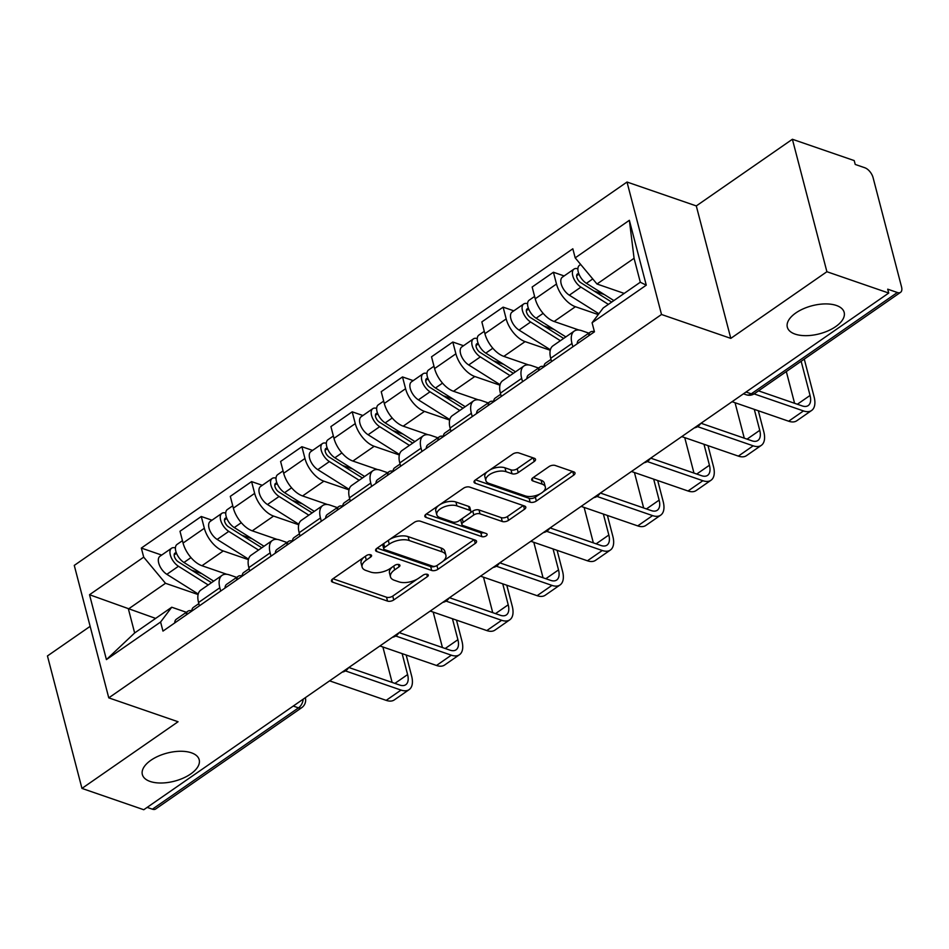 <?xml version="1.0" encoding="UTF-8"?>
<svg xmlns="http://www.w3.org/2000/svg" width="949" height="949" viewBox="0 0 949 949"><rect width="100%" height="100%" fill="white"/><g stroke="black" fill="none" stroke-linecap="round" stroke-linejoin="round"><path stroke-width="1.42" d="M370.739 554.785A3.155 1.554 165.4 0 0 366.385 555.592L332.755 578.914A4.508 2.23 165.4 0 0 331.45 581.108A4.508 2.23 165.4 0 0 332.636 582.164L387.536 601.097A4.508 2.23 165.4 0 0 393.752 599.946L427.382 576.624A3.155 1.554 165.4 0 0 428.296 575.094A3.155 1.554 165.4 0 0 427.465 574.347A3.155 1.554 165.4 0 0 423.112 575.153L418.758 578.166A14.413 7.117 165.4 0 1 398.865 581.832L394.298 580.254A14.413 7.117 165.4 0 1 390.478 576.862A14.413 7.117 165.4 0 1 394.665 569.863L399.019 566.838A3.155 1.554 165.4 0 0 399.932 565.307A3.155 1.554 165.4 0 0 399.102 564.572A3.155 1.554 165.4 0 0 394.748 565.367L390.395 568.392A14.413 7.117 165.4 0 1 370.513 572.045L365.934 570.468A14.413 7.117 165.4 0 1 362.115 567.075A14.413 7.117 165.4 0 1 366.302 560.076L370.656 557.063A3.155 1.554 165.4 0 0 371.581 555.533A3.155 1.554 165.4 0 0 370.739 554.785M795.108 334.107A29.372 14.508 165.4 0 0 828.145 330.798A29.372 14.508 165.4 0 0 844.171 312.387A29.372 14.508 165.4 0 0 836.389 305.471A29.372 14.508 165.4 0 0 803.352 308.781A29.372 14.508 165.4 0 0 787.326 327.191A29.372 14.508 165.4 0 0 795.108 334.107M150.132 781.454A29.372 14.508 165.4 0 0 183.169 778.144A29.372 14.508 165.4 0 0 199.195 759.734A29.372 14.508 165.4 0 0 191.413 752.818A29.372 14.508 165.4 0 0 158.376 756.128A29.372 14.508 165.4 0 0 142.35 774.538A29.372 14.508 165.4 0 0 150.132 781.454M534.216 461.511A4.508 2.23 165.4 0 0 535.521 459.328A4.508 2.23 165.4 0 0 534.323 458.272L518.925 452.958A4.508 2.23 165.4 0 0 512.709 454.097L475.354 480.004A4.508 2.23 165.4 0 0 474.049 482.199A4.508 2.23 165.4 0 0 475.247 483.255L530.135 502.187A4.508 2.23 165.4 0 0 536.351 501.036L573.706 475.141A4.508 2.23 165.4 0 0 575.011 472.946A4.508 2.23 165.4 0 0 573.813 471.89L555.212 465.473A4.508 2.23 165.4 0 0 548.996 466.611L533.018 477.703A4.508 2.23 165.4 0 0 531.701 479.886A4.508 2.23 165.4 0 0 532.899 480.953L542.128 484.132A12.052 5.955 165.4 0 1 545.319 486.967A12.052 5.955 165.4 0 1 538.747 494.524A12.052 5.955 165.4 0 1 525.188 495.876L489.055 483.421A12.052 5.955 165.4 0 1 485.864 480.585A12.052 5.955 165.4 0 1 492.436 473.029A12.052 5.955 165.4 0 1 505.983 471.665L512.009 473.753A4.508 2.23 165.4 0 0 518.225 472.602L534.216 461.511L533.267 457.904M661.512 314.487L730.801 338.378L826.899 271.722L888.727 293.051L143.774 809.734L81.958 788.405L178.056 721.75L108.767 697.859L661.512 314.487L627.016 182.03L74.271 565.402L108.767 697.859M420.478 521.238A4.508 2.23 165.4 0 0 414.262 522.377L376.919 548.285A4.508 2.23 165.4 0 0 375.602 550.479A4.508 2.23 165.4 0 0 376.8 551.535L431.688 570.468A4.508 2.23 165.4 0 0 437.904 569.317L475.259 543.421A4.508 2.23 165.4 0 0 476.564 541.227A4.508 2.23 165.4 0 0 475.378 540.171L420.478 521.238M426.137 514.144L463.492 488.237A4.508 2.23 165.4 0 1 469.708 487.098L524.595 506.031A4.508 2.23 165.4 0 1 525.793 507.086A4.508 2.23 165.4 0 1 524.477 509.281L508.498 520.36A4.508 2.23 165.4 0 1 502.282 521.511L480.016 513.824A4.508 2.23 165.4 0 0 473.8 514.975L463.195 522.33A4.508 2.23 165.4 0 0 461.89 524.512A4.508 2.23 165.4 0 0 463.088 525.58L486.256 533.563A3.155 1.554 165.4 0 1 487.098 534.311A3.155 1.554 165.4 0 1 485.378 536.292A3.155 1.554 165.4 0 1 481.831 536.636L426.018 517.395A4.508 2.23 165.4 0 1 424.832 516.339A4.508 2.23 165.4 0 1 426.137 514.144M826.899 271.722L792.391 139.266L854.219 160.595L855.227 164.45L864.859 167.771A9.182 4.757 55.3 0 1 873.08 177.641L901.55 286.93A9.182 4.757 55.3 0 1 900.565 292.328L754.479 393.645A9.182 4.757 -124.7 0 1 751.264 393.835L897.351 292.506A9.182 4.757 55.3 0 0 900.565 292.328M90.143 626.34L47.45 655.949L81.958 788.405M792.391 139.266L696.293 205.921L627.016 182.03M888.727 293.051L887.718 289.184L897.351 292.506M293.253 706.056L298.484 707.871A9.182 4.757 -124.7 0 0 301.711 707.681L155.624 809.011A9.182 4.757 -124.7 0 1 152.398 809.189L298.484 707.871A9.182 6.406 -71 0 0 303.194 699.164M147.166 807.385L152.398 809.189M220.69 591.049L219.836 587.751A21.115 10.949 -124.7 0 1 222.09 575.331L200.808 590.088A21.115 10.949 55.3 0 0 198.555 602.508L199.409 605.818M248.401 559.637L223.264 550.966A21.115 10.949 -124.7 0 1 204.343 528.273L183.062 543.042A21.115 10.949 55.3 0 0 201.971 565.734L226.799 574.287M183.062 543.042L179.99 531.262L201.271 516.493L211.983 520.194M222.09 575.331A21.115 10.949 -124.7 0 1 229.492 574.916L236.669 577.383M204.343 528.273L201.271 516.493M270.999 556.161L270.145 552.852A21.115 10.949 -124.7 0 1 272.399 540.432L251.117 555.201A21.115 10.949 55.3 0 0 248.852 567.621L249.717 570.918M262.292 485.295L251.58 481.606L230.299 496.363L233.371 508.142A21.115 10.949 55.3 0 0 252.28 530.835L277.108 539.4M272.399 540.432A21.115 10.949 -124.7 0 1 279.801 540.017L286.978 542.496M298.71 524.75L273.573 516.078A21.115 10.949 -124.7 0 1 254.652 493.385L251.58 481.606M321.308 521.274L320.454 517.964A21.115 10.949 -124.7 0 1 322.707 505.544L301.426 520.301A21.115 10.949 55.3 0 0 299.16 532.721L300.026 536.031M312.601 450.407L301.889 446.718L280.607 461.475L283.68 473.254A21.115 10.949 55.3 0 0 302.589 495.947L327.417 504.5M322.707 505.544A21.115 10.949 -124.7 0 1 330.11 505.129L337.286 507.596M349.018 489.85L323.882 481.179A21.115 10.949 -124.7 0 1 304.961 458.486L301.889 446.718M371.617 486.374L370.762 483.065A21.115 10.949 -124.7 0 1 373.016 470.645L351.735 485.413A21.115 10.949 55.3 0 0 349.469 497.834L350.335 501.143M362.909 415.508L352.198 411.819L330.916 426.587L333.977 438.355A21.115 10.949 55.3 0 0 352.898 461.048L377.726 469.613M373.016 470.645A21.115 10.949 -124.7 0 1 380.419 470.229L387.595 472.709M399.327 454.962L374.191 446.291A21.115 10.949 -124.7 0 1 355.27 423.598L352.198 411.819M421.925 451.487L421.059 448.177A21.115 10.949 -124.7 0 1 423.325 435.757L402.044 450.514A21.115 10.949 55.3 0 0 399.778 462.934L400.644 466.244M413.218 380.62L402.506 376.931L381.225 391.688L384.286 403.467A21.115 10.949 55.3 0 0 403.206 426.16L428.035 434.725M423.325 435.757A21.115 10.949 -124.7 0 1 430.727 435.342L437.904 437.809M449.636 420.063L424.488 411.392A21.115 10.949 -124.7 0 1 405.579 388.71L402.506 376.931M472.234 416.587L471.368 413.278A21.115 10.949 -124.7 0 1 473.634 400.858L452.353 415.626A21.115 10.949 55.3 0 0 450.087 428.046L450.953 431.356M463.527 345.721L452.815 342.031L431.534 356.8L434.595 368.58A21.115 10.949 55.3 0 0 453.515 391.273L478.343 399.826M473.634 400.858A21.115 10.949 -124.7 0 1 481.036 400.442L488.213 402.922M499.945 385.175L474.797 376.504A21.115 10.949 -124.7 0 1 455.888 353.811L452.815 342.031M522.543 381.7L521.677 378.39A21.115 10.949 -124.7 0 1 523.943 365.97L502.662 380.727A21.115 10.949 55.3 0 0 500.396 393.147L501.262 396.457M513.824 310.833L503.124 307.144L481.843 321.901L484.903 333.68A21.115 10.949 55.3 0 0 503.824 356.373L528.64 364.938M523.943 365.97A21.115 10.949 -124.7 0 1 531.345 365.555L538.522 368.022M550.254 350.276L525.105 341.616A21.115 10.949 -124.7 0 1 506.185 318.923L503.124 307.144M572.852 346.8L571.986 343.491A21.115 10.949 -124.7 0 1 574.252 331.082L552.959 345.839A21.115 10.949 55.3 0 0 550.705 358.259L551.571 361.569M564.133 275.945L553.433 272.244L532.152 287.013L535.212 298.793A21.115 10.949 55.3 0 0 554.133 321.486L578.949 330.038M574.252 331.082A21.115 10.949 -124.7 0 1 581.654 330.655L588.831 333.135M598.226 314.582L575.414 306.717A21.115 10.949 -124.7 0 1 556.494 284.024L553.433 272.244M198.092 594.537L165.494 583.291L128.412 609.009L134.651 632.959L171.733 607.23L186.36 612.283M155.636 618.404L89.526 594.726L143.702 557.146L165.494 583.291M171.733 607.23L160.595 622.022L106.418 659.602L89.526 594.726M575.189 257.867L629.365 220.298L646.269 285.175L592.081 322.743L603.22 307.962L640.302 282.233L634.074 258.294L596.98 284.012L575.189 257.867L572.828 248.792L141.33 548.071L143.702 557.146M160.595 622.022L162.967 631.097L594.454 331.818L592.081 322.743M730.801 338.378L696.293 205.921M596.98 284.012L624.205 293.407M161.674 555.082L141.33 548.071M106.418 659.602L134.651 632.959M640.302 282.233L646.269 285.175M634.074 258.294L629.365 220.298M363.835 557.36A14.413 7.117 165.4 0 0 361.106 563.22L362.115 567.075M392.186 567.146A14.413 7.117 165.4 0 0 389.47 572.994L390.478 576.862M332.98 578.76L386.528 597.229A4.508 2.23 165.4 0 0 392.744 596.091L417.05 579.234M443.183 561.108L474.037 539.708M377.133 548.142L430.68 566.6A4.508 2.23 165.4 0 0 435.757 566.09M384.665 547.348A3.155 1.554 165.4 0 0 383.752 548.878A3.155 1.554 165.4 0 0 384.582 549.613L432.768 566.233A3.155 1.554 165.4 0 0 437.121 565.438L441.712 562.247A14.413 7.117 165.4 0 0 445.9 555.248A14.413 7.117 165.4 0 0 442.08 551.855L409.149 540.503A14.413 7.117 165.4 0 0 389.256 544.157L384.665 547.348L383.693 543.587M383.04 544.038A3.155 1.554 165.4 0 0 382.744 545.011L383.752 548.878M445.9 555.248L444.891 551.393A14.413 7.117 165.4 0 0 441.071 548L442.08 551.855M389.968 539.234A14.413 7.117 165.4 0 1 408.141 536.636L441.071 548M523.255 505.568L507.49 516.505L508.498 520.36M470.301 512.851L472.792 511.108A4.508 2.23 165.4 0 1 479.008 509.969L501.274 517.644A4.508 2.23 165.4 0 0 507.49 516.505M461.428 519.127A4.508 2.23 165.4 0 0 460.882 520.657L461.89 524.512M426.362 514.002L480.823 532.78A3.155 1.554 165.4 0 0 483.682 532.674M456.92 505.864A12.052 5.955 165.4 0 0 443.361 507.217A12.052 5.955 165.4 0 0 436.789 514.773A12.052 5.955 165.4 0 0 439.98 517.608L452.709 521.997A4.508 2.23 165.4 0 0 458.925 520.859L469.53 513.504A4.508 2.23 165.4 0 0 470.846 511.309A4.508 2.23 165.4 0 0 469.648 510.254L456.92 505.864L455.911 501.997A12.052 5.955 165.4 0 0 442.353 503.361A12.052 5.955 165.4 0 0 435.781 510.906L436.789 514.773M470.846 511.309L469.838 507.454A4.508 2.23 165.4 0 0 468.64 506.386L469.648 510.254M455.911 501.997L468.64 506.386M489.933 469.897A12.052 5.955 165.4 0 1 504.987 467.81L511.001 469.885A4.508 2.23 165.4 0 0 517.217 468.747L532.982 457.809M487.027 471.914A12.052 5.955 165.4 0 0 484.856 476.718L485.864 480.585M545.319 486.967L544.311 483.1A12.052 5.955 165.4 0 0 541.12 480.265L542.128 484.132M533.231 477.549L541.12 480.265M475.579 479.862L529.127 498.32A4.508 2.23 165.4 0 0 535.343 497.181L540.242 493.788M543.148 491.772L572.472 471.428M213.691 581.156L183.952 562.472A11.471 5.943 -124.7 0 1 176.36 552.899A11.471 5.943 -124.7 0 1 177.036 544.429L182.445 540.681M201.781 573.671L191.568 570.147M211.497 582.674L178.27 561.796A5.504 2.859 -124.7 0 1 174.628 557.205A5.504 2.859 -124.7 0 1 174.948 553.137A5.504 2.859 -124.7 0 1 176.36 552.887M208.211 584.964L178.471 566.268A11.471 5.943 -124.7 0 1 170.879 556.707A11.471 5.943 -124.7 0 1 171.555 548.237A11.471 5.943 -124.7 0 1 175.423 547.953M198.222 594.027L166.858 574.323A11.471 5.943 -124.7 0 1 159.266 564.75A11.471 5.943 -124.7 0 1 159.942 556.28L171.555 548.237M191.828 610.598L190.014 610.587A11.471 5.943 55.3 0 0 187.949 611.18A11.471 5.943 55.3 0 0 186.324 614.893M187.949 611.18L176.336 619.234A11.471 5.943 55.3 0 0 174.711 622.947M402.127 653.612L407.596 674.585A17.212 8.921 -124.7 0 1 405.757 684.715A17.212 8.921 -124.7 0 1 399.719 685.048L348.841 667.503M198.839 603.623L193.43 607.372A11.471 5.943 55.3 0 0 191.805 611.097M329.6 680.848L386.184 700.362A23.179 12.017 55.3 0 0 394.321 699.899L409.149 689.615A23.179 12.017 55.3 0 0 411.629 675.985L406.172 655.012M345.424 670.896L401.024 690.077A23.179 12.017 55.3 0 0 409.149 689.615M400.454 633.066L400.158 631.915M382.886 646.981L392.127 682.438M264 546.256L234.261 527.573A11.471 5.943 -124.7 0 1 226.669 518.012A11.471 5.943 -124.7 0 1 227.345 509.542L232.754 505.781M252.09 538.771L241.876 535.26M261.805 547.787L228.579 526.897A5.504 2.859 -124.7 0 1 224.937 522.306A5.504 2.859 -124.7 0 1 225.257 518.237A5.504 2.859 -124.7 0 1 226.669 518M258.519 550.064L228.78 531.381A11.471 5.943 -124.7 0 1 221.188 521.808A11.471 5.943 -124.7 0 1 221.864 513.338A11.471 5.943 -124.7 0 1 225.72 513.065M248.531 559.139L217.167 539.435A11.471 5.943 -124.7 0 1 209.575 529.862A11.471 5.943 -124.7 0 1 210.251 521.392L221.864 513.338M314.309 511.369L284.57 492.685A11.471 5.943 -124.7 0 1 276.978 483.112A11.471 5.943 -124.7 0 1 277.654 474.642L283.063 470.894M302.399 503.883L292.185 500.36M312.114 512.887L278.887 492.009A5.504 2.859 -124.7 0 1 275.246 487.418A5.504 2.859 -124.7 0 1 275.566 483.349A5.504 2.859 -124.7 0 1 276.978 483.1M308.828 515.177L279.089 496.481A11.471 5.943 -124.7 0 1 271.497 486.92A11.471 5.943 -124.7 0 1 272.161 478.45A11.471 5.943 -124.7 0 1 276.029 478.166M298.828 524.239L267.476 504.536A11.471 5.943 -124.7 0 1 259.884 494.963A11.471 5.943 -124.7 0 1 260.56 486.505L272.161 478.45M242.137 575.711L240.322 575.699A11.471 5.943 55.3 0 0 238.258 576.28A11.471 5.943 55.3 0 0 236.633 580.005M238.258 576.28L226.645 584.335A11.471 5.943 55.3 0 0 225.02 588.048M452.436 618.724L457.904 639.697A17.212 8.921 -124.7 0 1 456.066 649.816A17.212 8.921 -124.7 0 1 450.028 650.16L399.149 632.615M249.148 568.736L243.739 572.484A11.471 5.943 55.3 0 0 242.114 576.197M379.908 645.949L436.493 665.474A23.179 12.017 55.3 0 0 444.63 665.012L459.458 654.727A23.179 12.017 55.3 0 0 461.938 641.085L456.481 620.112M395.733 636.008L451.333 655.178A23.179 12.017 55.3 0 0 459.458 654.727M450.763 598.167L450.467 597.016M433.195 612.093L442.436 647.538M292.446 540.811L290.631 540.8A11.471 5.943 55.3 0 0 288.567 541.393A11.471 5.943 55.3 0 0 286.942 545.106M288.567 541.393L276.954 549.447A11.471 5.943 55.3 0 0 275.329 553.16M502.745 583.837L508.213 604.798A17.212 8.921 -124.7 0 1 506.363 614.928A17.212 8.921 -124.7 0 1 500.337 615.272L449.446 597.716M299.457 533.836L294.048 537.585A11.471 5.943 55.3 0 0 292.422 541.31M430.217 611.061L486.801 630.575A23.179 12.017 55.3 0 0 494.939 630.124L509.767 619.827A23.179 12.017 55.3 0 0 512.246 606.197L506.79 585.225M446.042 601.108L501.641 620.29A23.179 12.017 55.3 0 0 509.767 619.827M501.072 563.279L500.764 562.128M483.504 577.194L492.733 612.651M364.618 476.481L334.878 457.786A11.471 5.943 -124.7 0 1 327.286 448.225A11.471 5.943 -124.7 0 1 327.963 439.755L333.372 435.994M352.708 468.984L342.494 465.473M362.423 477.999L329.196 457.11A5.504 2.859 -124.7 0 1 325.554 452.519A5.504 2.859 -124.7 0 1 325.875 448.462A5.504 2.859 -124.7 0 1 327.286 448.213M359.137 480.277L329.398 461.594A11.471 5.943 -124.7 0 1 321.806 452.021A11.471 5.943 -124.7 0 1 322.47 443.551A11.471 5.943 -124.7 0 1 326.337 443.278M349.137 489.352L317.785 469.648A11.471 5.943 -124.7 0 1 310.193 460.075A11.471 5.943 -124.7 0 1 310.869 451.605L322.47 443.551M414.927 441.582L385.187 422.898A11.471 5.943 -124.7 0 1 377.595 413.325A11.471 5.943 -124.7 0 1 378.271 404.855L383.681 401.107M403.017 434.096L392.803 430.573M412.732 443.1L379.505 422.222A5.504 2.859 -124.7 0 1 375.863 417.631A5.504 2.859 -124.7 0 1 376.184 413.562A5.504 2.859 -124.7 0 1 377.595 413.313M409.446 445.389L379.707 426.694A11.471 5.943 -124.7 0 1 372.115 417.133A11.471 5.943 -124.7 0 1 372.779 408.663A11.471 5.943 -124.7 0 1 376.646 408.378M399.446 454.452L368.093 434.749A11.471 5.943 -124.7 0 1 360.501 425.188A11.471 5.943 -124.7 0 1 361.178 416.718L372.779 408.663M465.235 406.694L435.496 387.999A11.471 5.943 -124.7 0 1 427.904 378.437A11.471 5.943 -124.7 0 1 428.568 369.968L433.978 366.219M453.314 399.209L443.112 395.686M463.041 408.212L429.814 387.322A5.504 2.859 -124.7 0 1 426.172 382.732A5.504 2.859 -124.7 0 1 426.492 378.675A5.504 2.859 -124.7 0 1 427.892 378.426M459.755 410.49L430.016 391.807A11.471 5.943 -124.7 0 1 422.424 382.233A11.471 5.943 -124.7 0 1 423.088 373.764A11.471 5.943 -124.7 0 1 426.955 373.491M449.755 419.565L418.402 399.861A11.471 5.943 -124.7 0 1 410.81 390.288A11.471 5.943 -124.7 0 1 411.486 381.818L423.088 373.764M342.755 505.924L340.94 505.912A11.471 5.943 55.3 0 0 338.876 506.505A11.471 5.943 55.3 0 0 337.251 510.218M338.876 506.505L327.263 514.548A11.471 5.943 55.3 0 0 325.637 518.261M553.053 548.937L558.522 569.91A17.212 8.921 -124.7 0 1 556.672 580.029A17.212 8.921 -124.7 0 1 550.634 580.373L499.755 562.828M349.766 498.949L344.357 502.697A11.471 5.943 55.3 0 0 342.731 506.41M480.526 576.162L537.11 595.687A23.179 12.017 55.3 0 0 545.236 595.225L560.076 584.94A23.179 12.017 55.3 0 0 562.555 571.298L557.099 550.325M496.351 566.221L551.95 585.391A23.179 12.017 55.3 0 0 560.076 584.94M551.381 528.379L551.072 527.229M533.812 542.306L543.042 577.751M393.064 471.024L391.249 471.012A11.471 5.943 55.3 0 0 389.185 471.606A11.471 5.943 55.3 0 0 387.56 475.319M389.185 471.606L377.572 479.66A11.471 5.943 55.3 0 0 375.946 483.373M603.362 514.05L608.831 535.022A17.212 8.921 -124.7 0 1 606.98 545.141A17.212 8.921 -124.7 0 1 600.942 545.485L550.064 527.929M400.075 464.049L394.665 467.81A11.471 5.943 55.3 0 0 393.04 471.523M530.835 541.274L587.419 560.788A23.179 12.017 55.3 0 0 595.545 560.337L610.385 550.04A23.179 12.017 55.3 0 0 612.864 536.41L607.407 515.437M546.66 531.321L602.259 550.503A23.179 12.017 55.3 0 0 610.385 550.04M601.69 493.492L601.381 492.341M584.121 507.407L593.35 542.864M443.373 436.137L441.558 436.125A11.471 5.943 55.3 0 0 439.482 436.718A11.471 5.943 55.3 0 0 437.869 440.431M439.482 436.718L427.88 444.761A11.471 5.943 55.3 0 0 426.255 448.486M653.671 479.15L659.128 500.123A17.212 8.921 -124.7 0 1 657.289 510.254A17.212 8.921 -124.7 0 1 651.251 510.586L600.373 493.041M450.384 429.162L444.974 432.91A11.471 5.943 55.3 0 0 443.349 436.623M581.144 506.386L637.728 525.9A23.179 12.017 55.3 0 0 645.854 525.438L660.694 515.153A23.179 12.017 55.3 0 0 663.173 501.511L657.704 480.55M596.968 496.434L652.568 515.604A23.179 12.017 55.3 0 0 660.694 515.153M651.999 458.604L651.69 457.442M634.43 472.519L643.659 507.964M515.544 371.794L485.805 353.111A11.471 5.943 -124.7 0 1 478.213 343.538A11.471 5.943 -124.7 0 1 478.877 335.068L484.287 331.32M503.622 364.309L493.409 360.786M513.35 373.313L480.123 352.435A5.504 2.859 -124.7 0 1 476.481 347.844A5.504 2.859 -124.7 0 1 476.801 343.775A5.504 2.859 -124.7 0 1 478.201 343.526M510.052 375.602L480.324 356.907A11.471 5.943 -124.7 0 1 472.732 347.346A11.471 5.943 -124.7 0 1 473.397 338.876A11.471 5.943 -124.7 0 1 477.264 338.591M500.064 384.665L468.711 364.962A11.471 5.943 -124.7 0 1 461.119 355.401A11.471 5.943 -124.7 0 1 461.795 346.931L473.397 338.876M493.682 401.237L491.867 401.225A11.471 5.943 55.3 0 0 489.791 401.818A11.471 5.943 55.3 0 0 488.177 405.531M489.791 401.818L478.189 409.873A11.471 5.943 55.3 0 0 476.564 413.586M703.98 444.262L709.437 465.235A17.212 8.921 -124.7 0 1 707.598 475.354A17.212 8.921 -124.7 0 1 701.56 475.698L650.682 458.142M500.692 394.262L495.283 398.022A11.471 5.943 55.3 0 0 493.658 401.735M631.453 471.487L688.037 491.001A23.179 12.017 55.3 0 0 696.163 490.55L711.003 480.253A23.179 12.017 55.3 0 0 713.482 466.623L708.013 445.65M647.277 461.546L702.877 480.716A23.179 12.017 55.3 0 0 711.003 480.253M702.296 423.705L701.999 422.554M684.739 437.619L693.968 473.077M565.853 336.907L536.114 318.212A11.471 5.943 -124.7 0 1 528.522 308.65A11.471 5.943 -124.7 0 1 529.186 300.181L534.595 296.432M553.931 329.422L543.718 325.898M563.659 338.425L530.432 317.547A5.504 2.859 -124.7 0 1 526.79 312.945A5.504 2.859 -124.7 0 1 527.11 308.888A5.504 2.859 -124.7 0 1 528.51 308.639M560.361 340.703L530.633 322.019A11.471 5.943 -124.7 0 1 523.029 312.446A11.471 5.943 -124.7 0 1 523.706 303.977A11.471 5.943 -124.7 0 1 527.573 303.704M550.373 349.778L519.02 330.074A11.471 5.943 -124.7 0 1 511.428 320.501A11.471 5.943 -124.7 0 1 512.092 312.031L523.706 303.977M543.991 366.35L542.176 366.338A11.471 5.943 55.3 0 0 540.1 366.931A11.471 5.943 55.3 0 0 538.486 370.644M540.1 366.931L528.498 374.985A11.471 5.943 55.3 0 0 526.873 378.698M754.289 409.363L759.746 430.336A17.212 8.921 -124.7 0 1 757.907 440.466A17.212 8.921 -124.7 0 1 751.869 440.799L700.991 423.254M551.001 359.374L545.58 363.123A11.471 5.943 55.3 0 0 543.967 366.836M681.762 436.599L738.346 456.113A23.179 12.017 55.3 0 0 746.472 455.65L761.312 445.366A23.179 12.017 55.3 0 0 763.791 431.736L758.322 410.763M697.586 426.647L753.174 445.816A23.179 12.017 55.3 0 0 761.312 445.366M735.048 402.732L744.277 438.177M613.873 300.572L586.423 283.324A11.471 5.943 -124.7 0 1 578.831 273.751A11.471 5.943 -124.7 0 1 579.495 265.281L580.681 264.463M604.24 294.522L594.027 290.999M611.678 302.09L580.741 282.648A5.504 2.859 -124.7 0 1 577.099 278.057A5.504 2.859 -124.7 0 1 577.419 273.988A5.504 2.859 -124.7 0 1 578.819 273.751M608.392 304.38L580.942 287.12A11.471 5.943 -124.7 0 1 573.338 277.559A11.471 5.943 -124.7 0 1 574.015 269.089A11.471 5.943 -124.7 0 1 577.882 268.804M598.866 313.739L569.329 295.175A11.471 5.943 -124.7 0 1 561.737 285.613A11.471 5.943 -124.7 0 1 562.401 277.144L574.015 269.089M594.299 331.45L592.484 331.438A11.471 5.943 55.3 0 0 590.408 332.031A11.471 5.943 55.3 0 0 588.783 335.744M590.408 332.031L578.807 340.086A11.471 5.943 55.3 0 0 577.182 343.799M801.158 361.272L810.055 395.448A17.212 8.921 -124.7 0 1 808.216 405.567A17.212 8.921 -124.7 0 1 802.178 405.911L758.512 390.846M594.311 331.296A11.471 5.943 55.3 0 0 594.276 331.948M732.07 401.7L788.655 421.214A23.179 12.017 55.3 0 0 796.78 420.763L811.62 410.466A23.179 12.017 55.3 0 0 814.1 396.836L804.266 359.113M754.099 393.894L803.483 410.929A23.179 12.017 55.3 0 0 811.62 410.466M786.318 371.569L794.586 403.289M506.185 318.923L484.903 333.68M455.888 353.811L434.595 368.58M405.579 388.71L384.286 403.467M355.27 423.598L333.977 438.355M304.961 458.486L283.68 473.254M254.652 493.385L233.371 508.142M556.494 284.024L535.212 298.793M575.414 306.717L554.133 321.486M525.105 341.616L503.824 356.373M521.677 378.39L500.396 393.147M474.797 376.504L453.515 391.273M471.368 413.278L450.087 428.046M424.488 411.392L403.206 426.16M421.059 448.177L399.778 462.934M374.191 446.291L352.898 461.048M370.762 483.065L349.469 497.834M323.882 481.179L302.589 495.947M320.454 517.964L299.16 532.721M273.573 516.078L252.28 530.835M270.145 552.852L248.852 567.621M223.264 550.966L201.971 565.734M219.836 587.751L198.555 602.508M571.986 343.491L550.705 358.259M746.021 392.02L751.264 393.835A9.182 6.406 -71 0 1 746.258 394.784A9.182 9.182 0 0 0 754.479 393.645M305.364 697.835A9.182 4.531 165.4 0 0 305.317 697.693L305.364 697.835A9.182 9.182 0 0 1 301.711 707.681M365.329 556.328L366.302 560.076M398.39 564.418L399.019 566.838M393.693 566.102L394.665 569.863M426.753 574.204L427.382 576.624M392.744 596.091L393.752 599.946M386.528 597.229L387.536 601.097M331.972 579.59L332.636 582.164M370.027 554.643L370.656 557.063M474.322 539.803L475.259 543.421M436.92 565.557L437.904 569.317M430.68 566.6L431.688 570.468M376.124 548.973L376.8 551.535M408.141 536.636L409.149 540.503M388.283 540.408L389.256 544.157M523.54 505.663L524.477 509.281M501.274 517.644L502.282 521.511M479.008 509.969L480.016 513.824M472.792 511.108L473.8 514.975M462.222 518.569L463.195 522.33M480.823 532.78L481.831 536.636M425.354 514.832L426.018 517.395M517.217 468.747L518.225 472.602M511.001 469.885L512.009 473.753M504.987 467.81L505.983 471.665M532.235 478.379L532.899 480.953M572.757 471.523L573.706 475.141M535.343 497.181L536.351 501.036M529.127 498.32L530.135 502.187M474.571 480.692L475.247 483.255M183.952 562.472L190.986 557.597M174.177 554.904L176.514 553.279M166.858 574.323L178.471 566.268M401.024 690.077L386.184 700.362M407.596 674.585L394.903 683.387M234.261 527.573L241.295 522.697M224.486 520.016L226.823 518.391M217.167 539.435L228.78 531.381M284.57 492.685L291.604 487.81M274.795 485.117L277.132 483.492M267.476 504.536L279.089 496.481M451.333 655.178L436.493 665.474M457.904 639.697L445.211 648.499M501.641 620.29L486.801 630.575M508.213 604.798L495.52 613.612M334.878 457.786L341.901 452.91M325.092 450.229L327.441 448.604M317.785 469.648L329.398 461.594M385.187 422.898L392.21 418.023M375.401 415.33L377.749 413.717M368.093 434.749L379.707 426.694M435.496 387.999L442.519 383.123M425.71 380.442L428.058 378.817M418.402 399.861L430.016 391.807M551.95 585.391L537.11 595.687M558.522 569.91L545.829 578.712M602.259 550.503L587.419 560.788M608.831 535.022L596.138 543.824M652.568 515.604L637.728 525.9M659.128 500.123L646.447 508.925M485.805 353.111L492.828 348.236M476.018 345.543L478.367 343.929M468.711 364.962L480.324 356.907M702.877 480.716L688.037 491.001M709.437 465.235L696.744 474.037M536.114 318.212L543.136 313.348M526.327 310.655L528.664 309.03M519.02 330.074L530.633 322.019M753.174 445.816L738.346 456.113M759.746 430.336L747.053 439.138M586.423 283.324L592.745 278.935M576.636 275.768L578.973 274.142M569.329 295.175L580.942 287.12M803.483 410.929L788.655 421.214M810.055 395.448L797.362 404.25M342.138 672.153A9.182 9.182 0 0 0 348.497 667.74M392.447 637.265A9.182 9.182 0 0 0 398.805 632.853M442.756 602.366A9.182 9.182 0 0 0 449.114 597.953M493.065 567.478A9.182 9.182 0 0 0 499.423 563.065M543.362 532.579A9.182 9.182 0 0 0 549.732 528.166M593.671 497.691A9.182 9.182 0 0 0 600.041 493.278M643.98 462.792A9.182 9.182 0 0 0 650.35 458.379M694.288 427.904A9.182 9.182 0 0 0 700.647 423.491M743.435 393.811L746.258 394.784"/></g></svg>
